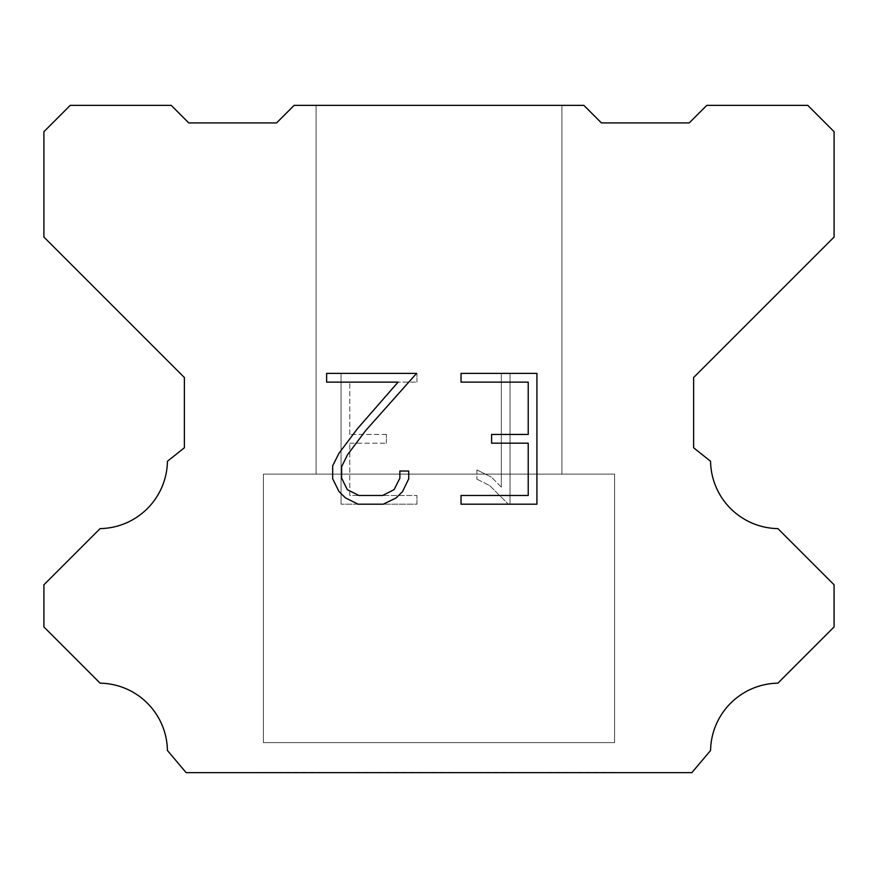 <?xml version="1.0" encoding="UTF-8"?>
<svg xmlns="http://www.w3.org/2000/svg" width="878" height="878" viewBox="0 0 878 878"><rect width="100%" height="100%" fill="white"/><g stroke="black" fill="none" stroke-linecap="round" stroke-linejoin="round"><path stroke-width="0.66" stroke-dasharray="4.39 3.29" d="M561.92 474.12L561.92 105.36L316.08 105.36L316.08 474.12L561.92 474.12L316.08 474.12L561.92 474.12L561.92 105.36L316.08 105.36L316.08 474.12L561.92 474.12L316.08 474.12L561.92 474.12L561.92 105.36L316.08 105.36L316.08 474.12L561.92 474.12L316.08 474.12L561.92 474.12L561.92 105.36L316.08 105.36L316.08 474.12L561.92 474.12L316.08 474.12L561.92 474.12L561.92 105.36L316.08 105.36L316.08 474.12L561.92 474.12L316.08 474.12L561.92 474.12L561.92 105.36L316.08 105.36L316.08 474.12L561.92 474.12L316.08 474.12L316.08 105.36L316.08 474.12L561.92 474.12L561.92 105.36L316.08 105.36L316.08 474.12L561.92 474.12L561.92 105.36L316.08 105.36L316.08 474.12L561.92 474.12L561.92 105.36L316.08 105.36L316.08 474.12L561.92 474.12L561.92 105.36L316.08 105.36L561.92 105.36L316.08 105.36L561.92 105.36L561.92 474.12L316.08 474.12M263.4 772.464L614.6 772.464M614.6 742.612L614.6 474.12L263.4 474.12L263.4 742.612L614.6 742.612L263.4 742.612L614.6 742.612L614.6 474.12L263.4 474.12L263.4 742.612L614.6 742.612L263.4 742.612L614.6 742.612L614.6 474.12L263.4 474.12L263.4 742.612L614.6 742.612L263.4 742.612L614.6 742.612L614.6 474.12L263.4 474.12L263.4 742.612L614.6 742.612L263.4 742.612L614.6 742.612L614.6 474.12L263.4 474.12L263.4 742.612L614.6 742.612L263.4 742.612L614.6 742.612L614.6 474.12L263.4 474.12L263.4 742.612L614.6 742.612L263.4 742.612L263.4 474.12L263.4 742.612L614.6 742.612L614.6 474.12L263.4 474.12L263.4 742.612L614.6 742.612L614.6 474.12L263.4 474.12L263.4 742.612L614.6 742.612L614.6 474.12L263.4 474.12L263.4 742.612L614.6 742.612L614.6 474.12L263.4 474.12L614.6 474.12L263.4 474.12L614.6 474.12L614.6 742.612L263.4 742.612M263.4 474.12L614.6 474.12M528.216 443.16L528.216 495.477L461.038 495.477L461.038 504.191L536.93 504.191L536.93 373.402L461.038 373.402L461.038 382.128L528.216 382.128L528.216 434.445L491.603 434.445L491.603 443.16L528.216 443.16M408.72 478.872L408.72 471.025L399.863 471.025L399.863 478.192L394.068 489.672L382.578 495.477L358.904 495.477L347.326 489.694L341.619 478.192L341.619 466.712L347.49 454.782L365.632 430.604L416.545 373.402L326.627 373.402L326.627 382.128L398.074 382.128L357.456 428.683L338.974 453.278L332.674 465.79L332.674 478.74L338.974 491.504L345.449 497.892L358.136 504.191L383.258 504.191L396.033 497.98L402.497 491.636L408.72 478.872M349.784 495.477L349.784 443.16L349.784 495.477L416.962 495.477L349.784 495.477M349.784 443.16L386.397 443.16L349.784 443.16M386.397 443.16L386.397 434.445L386.397 443.16M386.397 434.445L349.784 434.445L386.397 434.445M349.784 434.445L349.784 382.128L349.784 434.445M349.784 382.128L416.962 382.128L349.784 382.128M416.962 382.128L416.962 373.402L416.962 382.128M416.962 504.191L416.962 495.477L416.962 504.191L341.07 504.191L416.962 504.191M341.07 373.402L341.07 504.191L341.07 373.402L416.962 373.402L341.07 373.402M476.886 469.928L476.886 479.114L476.886 469.928L491.362 477.072L476.886 469.928M476.886 479.114L489.661 485.578L476.886 479.114M489.661 485.578L508.208 504.027L489.661 485.578M508.208 504.027L510.041 504.027L508.208 504.027M510.041 504.027L510.041 373.238L510.041 504.027M501.327 487.114L491.362 477.072L501.327 487.114L501.327 373.238L501.327 487.114M510.041 373.238L501.327 373.238L510.041 373.238M583.87 105.36L294.13 105.36L276.57 122.92L188.77 122.92L171.21 105.36L70.24 105.36L43.9 131.7L43.9 237.06L184.38 377.54L184.38 447.78L167.446 461.268A68.517 68.517 0 0 1 100.103 528.611L43.911 584.803L43.911 626.947L100.103 683.161A68.451 68.451 0 0 1 167.424 750.492L186.136 772.64L691.864 772.64L710.576 750.492A68.484 68.484 0 0 1 777.897 683.161L834.089 626.947L834.089 584.803L777.897 528.611A68.484 68.484 0 0 1 710.554 461.268L693.62 447.78L693.62 377.54L834.1 237.06L834.1 131.7L807.76 105.36L706.79 105.36L689.23 122.92L601.43 122.92L583.87 105.36M614.6 772.64L263.4 772.64M316.08 105.36L561.92 105.36"/><path stroke-width="1.32" d="M528.216 495.477L528.216 443.16L491.603 443.16L491.603 434.445L528.216 434.445L528.216 382.128L461.038 382.128L461.038 373.402L536.93 373.402L536.93 504.191L461.038 504.191L461.038 495.477L528.216 495.477M408.72 471.025L408.72 478.872L402.497 491.636L396.033 497.98L383.258 504.191L358.136 504.191L345.449 497.892L338.974 491.504L332.674 478.74L332.674 465.79L338.974 453.278L357.456 428.683L398.074 382.128L326.627 382.128L326.627 373.402L416.545 373.402L365.632 430.604L347.49 454.782L341.619 466.712L341.619 478.192L347.326 489.694L358.904 495.477L382.578 495.477L394.068 489.672L399.863 478.192L399.863 471.025L408.72 471.025M294.13 105.36L583.87 105.36L601.43 122.92L689.23 122.92L706.79 105.36L807.76 105.36L834.1 131.7L834.1 237.06L693.62 377.54L693.62 447.78L710.554 461.268A68.484 68.484 0 0 0 777.897 528.611L834.089 584.803L834.089 626.947L777.897 683.161A68.484 68.484 0 0 0 710.576 750.492L691.864 772.64L186.136 772.64L167.424 750.492A68.451 68.451 0 0 0 100.103 683.161L43.911 626.947L43.911 584.803L100.103 528.611A68.517 68.517 0 0 0 167.446 461.268L184.38 447.78L184.38 377.54L43.9 237.06L43.9 131.7L70.24 105.36L171.21 105.36L188.77 122.92L276.57 122.92L294.13 105.36"/></g></svg>
